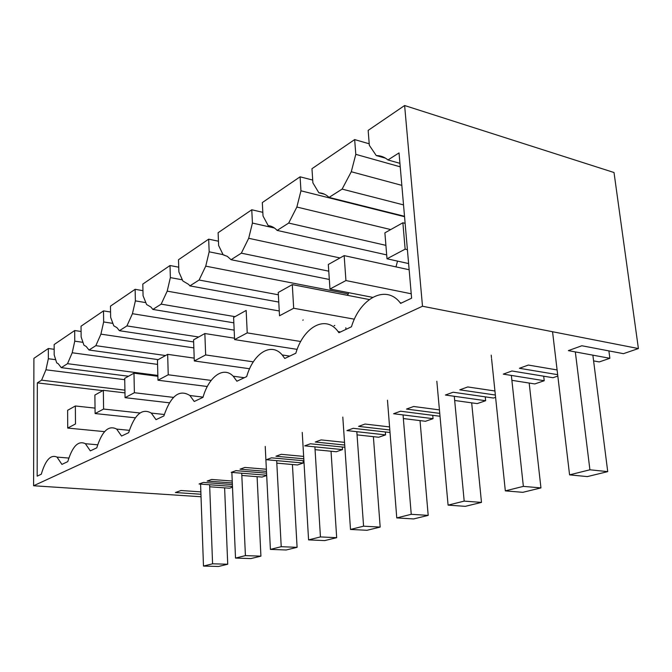 <?xml version="1.0" encoding="UTF-8"?>
<svg xmlns="http://www.w3.org/2000/svg" width="672" height="672" viewBox="0 0 672 672"><rect width="100%" height="100%" fill="white"/><g stroke="black" fill="none" stroke-linecap="round" stroke-linejoin="round"><path stroke-width="1.01" d="M209.714 486.788L229.48 488.2L232.495 487.175M385.535 158.18L376.253 155.551L369.34 145.345L368.147 130.393L404.62 105.521L614.015 172.519L638.4 348.558L623.448 353.665L581.834 345.752L568.344 350.624L609.865 358.302L608.891 350.893M593.594 360.898L599.264 361.922L609.865 358.302M511.888 380.327L534.803 383.939L544.219 380.722L543.698 376.202M454.675 400.478L477.204 403.603L485.638 400.722L485.243 396.858M403.368 418.555L425.452 421.277L433.045 418.681L432.751 415.33M357.059 434.876L378.689 437.245L385.568 434.893L385.342 431.962M315.076 449.669L336.235 451.744L342.493 449.61L342.317 447.014M276.83 463.142L297.52 464.965L303.232 463.016L303.097 460.706M241.844 475.465L262.063 477.07L266.683 475.499M638.4 348.558L422.495 306.239L33.6 485.755L201.029 496.751M200.945 494.248L175.392 492.534L181.012 490.51L200.861 491.862M232.462 486.419L199.063 483.991L203.423 482.412L232.386 484.554M232.31 482.95L207.144 481.068L211.604 479.464L232.235 481.026M266.675 475.23L231.227 472.374L235.973 470.66L266.566 473.164M266.482 471.383L240.03 469.19L244.885 467.443L266.372 469.249M303.232 463.016L266.305 459.707L271.488 457.834L303.912 460.782M303.794 458.791L275.932 456.229L281.24 454.314L303.652 456.406M342.493 449.61L304.71 445.838L310.397 443.78L344.879 447.275M344.719 445.04L315.277 442.016L321.107 439.908L344.534 442.352M385.568 434.893L346.937 430.584L353.212 428.316L390.02 432.491M389.819 429.971L358.588 426.376L365.03 424.049L389.575 426.922M433.045 418.681L393.59 413.734L400.537 411.222L440.017 416.262M439.748 413.372L406.501 409.072L413.65 406.493L439.438 409.886M485.638 400.722L445.402 395.027L453.146 392.23L493.492 398.042L495.592 397.328M495.356 395.027L459.791 389.827L467.762 386.946L494.936 390.995M544.219 380.722L503.278 374.119L511.955 370.986L552.989 377.723L557.827 376.076M557.659 374.674L519.414 368.29L528.368 365.064L557.096 369.944M324.517 194.208L318.856 192.78L312.892 182.868L311.968 168.706L354.665 139.591L369.214 143.8M33.6 485.755L33.911 358.344L48.334 348.508L54.163 349.306M74.684 330.54L74.76 341.166L72.206 352.766L67.519 363.678L61.27 367.651L58.279 363.779L56.675 362.838L54.18 354.85L54.155 344.543L74.684 330.54L81.094 331.481M165.53 355.538L95.844 345.668L88.998 350.02L86.209 346.492L83.924 345.164L81.136 336.924L81.043 326.197L103.505 310.884L110.561 312.018M198.668 337L126.916 325.92L119.398 330.7L116.945 327.65L113.77 325.811L110.645 317.31L110.468 306.138L135.131 289.313L142.951 290.682M235.049 316.646L161.162 304.147L152.855 309.422L150.923 307.045L146.597 304.517L143.069 295.756L142.8 284.08L170.016 265.524L178.735 267.196M278.359 294.79L199.097 280.031L189.882 285.886L188.689 284.441L182.868 280.988L178.886 271.95L178.492 259.736L208.673 239.156L218.459 241.214M224.398 255.091L223.171 254.848L218.635 245.524L218.106 232.722L251.765 209.773L262.828 212.335M271.278 226.33L268.204 225.632L263.021 216.023L262.315 202.574L300.09 176.812L312.715 180.071M376.253 155.551C380.562 155.551 384.468 157.021 387.962 159.953L399.025 152.922L411.608 298.183L400.63 303.4C386.484 283.836 360.116 297.839 351.464 326.768L338.915 332.732L338.083 331.565C325.702 314.336 303.467 326.928 295.823 353.22L284.777 358.47L282.215 354.959C271.144 341.704 253.277 353.472 246.691 376.572L236.897 381.226L233.218 376.211C223.406 365.845 208.74 376.782 202.994 397.337L194.25 401.495L189.89 395.522C179.407 388.945 170.738 395.749 163.876 415.934L156.022 419.664L151.284 413.078C142.145 407.87 134.602 414.397 128.654 432.676L121.556 436.044L116.651 429.08C108.629 424.889 102.001 431.138 96.776 447.829L90.334 450.887L85.386 443.705C78.296 440.286 72.425 446.258 67.78 461.605L61.908 464.402L57.019 457.103C50.711 454.289 45.469 459.984 41.303 474.197L37.17 476.162L37.321 382.88L41.605 380.159L45.94 369.802L48.342 358.73L55.692 359.696M48.334 348.508L48.342 358.73M422.495 306.239L404.62 105.521M395.976 266.885L397.538 261.114M199.097 280.031L205.741 266.154L348.331 293.908L348.659 292.673M348.331 293.908L347.298 295.285M303.131 319.88L302.887 320.3M45.94 369.802L124.732 379.697M124.925 390.155L41.605 380.159M37.321 382.88L102.799 390.625M61.27 367.651L128.52 376.236M67.519 363.678L157.853 375.438M318.856 192.78C322.619 192.965 326.021 194.502 329.045 197.408L342.115 189.101L351.28 171.746L355.79 154.35L400.226 166.824M354.665 139.591L355.79 154.35M387.962 159.953L399.924 163.338M351.28 171.746L401.831 185.363M403.528 204.901L342.115 189.101M329.045 197.408L404.51 216.3M88.998 350.02L158.222 359.629M74.76 341.166L82.967 342.334M72.206 352.766L157.559 364.392M95.844 345.668L100.918 334.144L103.656 321.955L112.879 323.383M103.505 310.884L103.656 321.955M119.398 330.7L193.637 341.93M100.918 334.144L193.847 347.903M126.916 325.92L132.443 313.698L135.383 300.871L145.841 302.635M135.131 289.313L135.383 300.871M152.855 309.422L233.839 322.837M132.443 313.698L234.167 330.128M161.162 304.147L167.202 291.144L170.369 277.612L182.356 279.821M170.016 265.524L170.369 277.612M189.882 285.886L278.762 302.064M167.202 291.144L279.258 310.968M205.741 266.154L209.168 251.815L223.07 254.638M208.673 239.156L209.168 251.815M334.118 325.727L334.807 325.399M345.946 329.398L345.828 327.76M329.322 279.468L231.059 259.703L241.34 253.168L328.768 271.177M231.059 259.703L227.279 256.334L223.171 254.848M241.34 253.168L248.69 238.291L252.428 223.062L274.453 228.01M251.765 209.773L252.428 223.062M386.686 254.898L277.141 230.412L288.691 223.062L385.913 245.364M277.141 230.412C274.495 227.548 271.522 225.952 268.204 225.632M248.69 238.291L339.982 257.956M288.691 223.062L296.864 207.043L300.955 190.806L404.552 216.712M300.09 176.812L300.955 190.806M296.864 207.043L390.734 229.564M75.356 405.98L67.62 410.306L67.712 428.072L75.491 423.956L75.356 405.98L95.038 408.114M67.712 428.072L104.597 431.642M224.616 487.855L227.724 564.236L212.579 563.8L203.482 566.068L200.584 484.1M203.482 566.068L218.518 566.479L227.724 564.236M209.63 484.756L212.579 563.8M103.597 409.046L103.345 390.323L94.886 395.052L95.105 413.549L103.597 409.046L139.978 413.003M103.345 390.323L124.975 392.885M95.105 413.549L135.349 417.808M257.09 476.675L260.921 556.147L245.414 555.618L235.511 558.088L231.865 472.424M235.511 558.088L250.908 558.583L260.921 556.147M241.727 473.222L245.414 555.618M134.383 392.725L133.972 373.187L124.706 378.37L125.068 397.664L134.383 392.725L173.527 397.396M133.972 373.187L157.878 376.286M125.068 397.664L169.428 402.814M292.429 464.52L297.091 547.327L281.224 546.697L270.404 549.394L265.222 446.418M270.404 549.394L286.171 549.99L297.091 547.327M276.679 460.631L281.224 546.697M168.235 374.774L167.656 354.354L157.45 360.058L157.979 380.218L168.235 374.774L211.151 380.411M167.656 354.354L194.2 358.134M157.979 380.218L207.304 386.509M331.036 451.231L336.68 537.684L320.443 536.928L308.574 539.885L302.24 432.424M308.574 539.885L324.702 540.599L336.68 537.684M314.891 446.855L320.443 536.928M205.657 354.934L204.851 333.539L193.561 339.856L194.3 360.956L205.657 354.934L253.31 361.847M204.851 333.539L234.52 338.201M194.3 360.956L249.606 368.743M373.38 436.666L380.176 527.083L363.577 526.184L350.498 529.444L342.804 417.085M350.498 529.444L366.996 530.292L380.176 527.083M356.824 431.684L363.577 526.184M247.229 332.892L246.162 310.439L233.604 317.461L234.587 339.595L247.229 332.892L300.72 341.51M234.587 339.595L297.15 349.364M420.025 420.613L428.19 515.382L411.239 514.307L396.766 517.91L387.467 400.201M396.766 517.91L413.624 518.935L428.19 515.382M403.057 414.926L411.239 514.307M293.681 308.263L292.295 284.626L278.233 292.496L279.518 315.773L293.681 308.263L354.396 319.192M292.295 284.626L369.264 299.544M471.677 402.839L481.48 502.396L464.192 501.119L448.081 505.126L436.834 381.234M448.081 505.126L465.276 506.344L481.48 502.396M454.28 396.278L464.192 501.119M345.937 280.56L344.156 255.62L328.314 264.482L329.969 289.019L345.937 280.56L411.23 293.782M344.156 255.62L409.147 269.749M329.969 289.019L372.599 297.352M400.109 302.728L401.478 302.996M529.183 383.048L540.943 487.906L523.362 486.377L505.327 490.871L491.576 358.705M505.327 490.871L522.824 492.324L540.943 487.906M491.476 357.756L491.207 355.144M511.35 375.421L523.362 486.377M405.14 249.161L402.872 222.776L384.888 232.84L387.005 258.779L405.14 249.161L407.408 249.682M402.872 222.776L405.124 223.331M387.005 258.779L408.61 263.558M592.864 355.152L607.732 471.626L589.915 469.795L569.579 474.86L552.552 331.733M569.579 474.86L587.336 476.599L607.732 471.626M575.324 351.91L589.915 469.795M68.838 458.06L57.019 457.103M97.675 444.805L85.386 443.705M129.352 430.34L116.651 429.08M164.304 414.506L151.284 413.078M203.062 397.118L189.89 395.522M244.289 377.714L233.218 376.211M289.75 356.101L282.215 354.959M340.511 331.976L338.083 331.565"/></g></svg>
